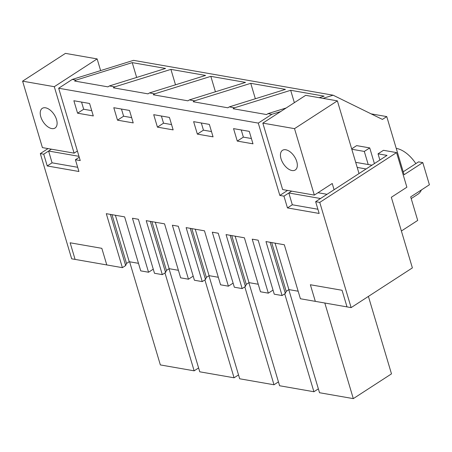 <?xml version="1.0" encoding="UTF-8"?>
<svg xmlns="http://www.w3.org/2000/svg" width="452" height="452" viewBox="0 0 452 452"><rect width="100%" height="100%" fill="white"/><g stroke="black" fill="none" stroke-linecap="round" stroke-linejoin="round"><path stroke-width="0.68" d="M79.247 157.251L75.422 159.731L80.236 160.567L58.67 88.236L258.278 123.097L279.839 195.428L283.952 196.145L287.461 207.914L319.157 213.451L315.649 201.682L319.762 202.4L396.562 152.595L383.46 150.307L378.036 153.827L387.025 155.398L315.649 201.682M371.126 113.864L386.754 116.593L382.415 119.407L333.124 95.202L133.515 60.348L72.23 79.445L58.67 88.236M401.387 231.006L417.704 220.423L410.687 196.886L429.4 184.755L422.795 162.601L404.088 174.738L386.754 116.593M138.481 263.33L129.238 261.719L126.526 263.476L125.645 265.556L122.39 267.663L106.299 213.677L124.633 216.875L140.73 270.867L148.55 272.234L132.459 218.243L138.397 219.282L154.488 273.274L162.313 274.635L146.216 220.649L164.556 223.847L180.647 277.839L188.473 279.206L172.376 225.215L178.314 226.254L194.411 280.246L202.236 281.607L186.139 227.622L204.473 230.819L220.57 284.811L228.396 286.178L212.299 232.187L218.237 233.226L234.334 287.218L242.153 288.579L226.062 234.594L244.396 237.792L260.493 291.783L268.313 293.15L252.222 239.159L258.16 240.198L274.251 294.19L282.076 295.551L265.979 241.566L284.319 244.764L300.411 298.755L351.125 307.614L412.382 267.889L391.336 197.287L406.879 187.207L396.562 152.595M75.422 159.731L78.93 171.494L47.234 165.957L43.725 154.194L40.313 153.595L48.031 148.595M122.39 267.663L75.088 259.403L70.139 242.792L75.088 259.403L71.676 258.81L40.313 153.595M70.139 242.792L101.83 248.329L106.785 264.94L101.83 248.329L70.139 242.792M315.321 301.36L310.366 284.749L342.062 290.28L347.012 306.897L342.062 290.28L310.366 284.749L315.321 301.36M351.125 307.614L319.762 202.4M237.266 141.08L233.554 128.622L249.272 131.368L252.984 143.826L237.266 141.08L243.368 137.125L241.232 129.961M77.58 113.192L73.868 100.734L89.586 103.48L93.298 115.938L77.58 113.192L83.682 109.237L81.552 102.073M209.349 124.396L193.631 121.65L197.349 134.108L213.061 136.854L209.349 124.396M169.427 117.424L173.144 129.882L157.426 127.136L153.708 114.678L169.427 117.424M117.503 120.164L113.791 107.706L129.509 110.452L133.221 122.91L117.503 120.164L123.605 116.209L121.469 109.045M72.23 79.445L76.06 80.111L74.625 81.044L107.977 86.869L109.412 85.936L114.774 86.874L113.339 87.801L148.019 93.858L149.448 92.931L154.697 93.846L153.262 94.773L187.936 100.83L189.371 99.903L194.614 100.819L193.185 101.745L227.859 107.802L229.294 106.875L234.537 107.791L233.102 108.717L266.573 114.565L268.002 113.633L271.838 114.305L258.278 123.097M76.06 80.111L132.233 62.625L165.551 68.444L109.412 85.936M114.774 86.874L170.912 69.382L205.587 75.439L149.448 92.931M154.697 93.846L210.83 76.354L245.509 82.405L189.371 99.903M194.614 100.819L250.753 83.326L285.427 89.377L229.294 106.875M234.537 107.791L290.676 90.298L324.14 96.14L319.174 97.688M268.002 113.633L286.189 107.966M333.124 95.202L323.01 98.355M280.658 111.554L271.838 114.305M47.234 165.957L52.07 162.822L48.607 151.03L51.438 149.188L43.725 154.194M153.268 269.177L148.55 272.234M298.167 291.218L288.918 289.608L286.206 291.365L285.331 293.444L282.076 295.551M273.031 290.094L268.313 293.15M258.245 284.246L249.001 282.636L246.289 284.393L245.408 286.472L242.153 288.579M233.113 283.121L228.396 286.178M218.322 277.274L209.078 275.663L206.366 277.421L205.49 279.5L202.236 281.607M193.19 276.149L188.473 279.206M178.404 270.302L169.155 268.691L166.443 270.449L165.568 272.528L162.313 274.635M125.645 265.556L110.395 214.389M52.07 162.822L77.676 167.291M83.682 109.237L91.722 110.638M132.233 62.625L136.651 77.45M129.238 261.719L115.39 215.265M126.526 263.476L111.972 214.666M198.603 367.939L194.151 370.826L160.358 364.928L129.611 261.781M194.151 370.826L164.963 272.918M169.155 268.691L155.307 222.237M166.443 270.449L151.895 221.638M165.568 272.528L150.318 221.361M204.886 279.89L234.074 377.799L199.756 371.81L169.042 268.765M234.074 377.799L238.526 374.911M170.912 69.382L175.512 84.806M123.605 116.209L131.639 117.61M209.078 275.663L195.23 229.209M206.366 277.421L191.817 228.61M205.49 279.5L190.235 228.333M244.809 286.862L273.997 384.771L239.679 378.782L208.96 275.737M273.997 384.771L278.449 381.883M210.83 76.354L215.429 91.779M157.426 127.136L163.528 123.181L161.392 116.017M163.528 123.181L171.562 124.582M249.001 282.636L235.153 236.181M246.289 284.393L231.735 235.582M245.408 286.472L230.158 235.306M284.726 293.834L313.914 391.743L279.602 385.754L248.882 282.709M313.914 391.743L318.366 388.856M250.753 83.326L255.352 98.751M197.349 134.108L203.445 130.153L201.315 122.989M203.445 130.153L211.485 131.555M279.839 195.428L287.557 190.428M351.792 149.245L364.312 151.431L369.736 147.911L356.639 145.623L351.673 148.844M403.212 171.811L418.552 161.861L422.795 162.601M287.461 207.914L292.303 204.773L288.834 192.981L291.67 191.145L283.952 196.145M364.312 151.431L368.216 164.528M369.736 147.911L374.409 163.579M396.229 148.386A26.583 14.95 57 0 1 415.84 163.618M421.383 189.953A26.583 14.95 57 0 1 417.891 194.253L411.196 198.592M290.676 90.298L294.359 102.666M292.303 204.773L317.903 209.248M285.331 293.444L270.081 242.278M243.368 137.125L251.402 138.527M378.036 153.827L379.883 160.025M288.918 289.608L275.07 243.153M286.206 291.365L271.658 242.554M368.403 296.41L391.494 373.861L353.311 398.624L319.519 392.726L288.805 289.681M353.311 398.624L324.813 303.015M97.14 58.913L65.444 53.376L22.6 81.162L42.409 147.612L74.105 153.149L54.296 86.699L97.14 58.913L100.626 70.597M77.388 151.019L74.105 153.149M22.6 81.162L54.296 86.699M56.523 119.565A11.729 6.594 -123 0 0 42.279 108.356A11.729 6.594 -123 0 0 40.804 116.819A11.729 6.594 -123 0 0 55.042 128.035A11.729 6.594 -123 0 0 56.523 119.565M48.607 151.03L78.97 156.33M337.373 100.864L305.676 95.332L262.827 123.119L282.636 189.569L314.332 195.1L294.523 128.65L337.373 100.864L359.035 173.545M357.21 167.421L366.086 168.975L371.939 165.178L355.696 162.341M334.09 189.727L332.231 183.495L314.332 195.1M288.834 192.981L320.53 198.518L327.039 194.298L318.01 192.721M262.827 123.119L294.523 128.65M296.749 161.522A11.729 6.594 -123 0 0 282.511 150.307A11.729 6.594 -123 0 0 281.031 158.776A11.729 6.594 -123 0 0 295.275 169.986A11.729 6.594 -123 0 0 296.749 161.522"/></g></svg>
